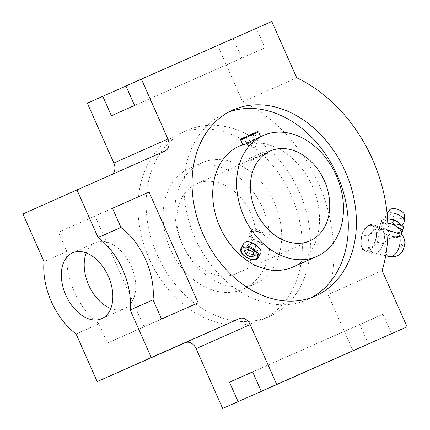 <?xml version="1.0" encoding="UTF-8"?>
<svg xmlns="http://www.w3.org/2000/svg" width="430" height="430" viewBox="0 0 430 430"><rect width="100%" height="100%" fill="white"/><g stroke="black" fill="none" stroke-linecap="round" stroke-linejoin="round"><path stroke-width="0.32" stroke-dasharray="2.15 1.61" d="M400.556 236.425L400.884 235.248M387.559 218.951L382.044 219.284L381.362 221.977A11.46 5.875 -159 0 0 385.393 228.808L390.107 232.952L396.18 232.641L401.803 233.506M401.4 234.56L400.663 236.473L394.589 236.785L388.967 235.925L383.802 232.958L379.088 228.814L380.905 222.251L387.79 223.143M390.107 232.952L388.967 235.925M380.227 225.847L385.393 228.808A11.46 5.875 -159 0 0 396.18 232.641A11.46 5.875 -159 0 0 400.706 231.963A11.46 5.875 -159 0 0 402.942 229.636A11.46 5.875 -159 0 0 399.706 223.412A11.46 5.875 -159 0 0 398.911 222.799A11.46 5.875 -159 0 0 388.134 218.972A11.46 5.875 -159 0 0 381.362 221.977L379.088 228.814M382.044 219.284L380.905 222.251M398.115 237.516L396.014 237.414M375.804 254.264L369.698 252.829L372.611 247.314L377.411 242.24L383.517 243.676L380.604 249.19L375.804 254.264L368.069 250.545L368.999 243.611L368.042 236.237L361.936 234.801L361.006 241.735A13.099 7.315 103.2 0 1 364.85 229.287A13.099 7.315 103.2 0 1 368.709 225.906A13.099 7.315 103.2 0 1 371.724 225.551A13.099 7.315 103.2 0 1 372.573 225.847L369.649 224.213L364.85 229.287L361.936 234.801M383.517 243.676L384.447 236.742A13.099 7.315 103.2 0 1 380.604 249.19A13.099 7.315 103.2 0 1 373.729 252.926A13.099 7.315 103.2 0 1 372.88 252.625A13.099 7.315 103.2 0 1 368.999 243.611A13.099 7.315 103.2 0 1 372.842 231.163L375.755 225.648L383.49 229.367L377.384 227.932L372.573 225.847A13.099 7.315 103.2 0 1 376.454 234.861A13.099 7.315 103.2 0 1 372.611 247.314A13.099 7.315 103.2 0 1 365.737 251.05A13.099 7.315 103.2 0 1 364.887 250.749L369.698 252.829M387.796 223.224A11.46 5.875 -159 0 0 386.527 223.116A11.46 5.875 -159 0 0 379.862 225.847A11.46 5.875 -159 0 0 379.771 226.121A11.46 5.875 -159 0 0 383.802 232.958A11.46 5.875 -159 0 0 394.589 236.785A11.46 5.875 -159 0 0 399.115 236.108A11.46 5.875 -159 0 0 401.26 234.06M389.429 256.613A13.099 7.315 103.2 0 1 386.215 239.225L399.04 236.306L400.986 234.769L400.808 233.974M386.215 239.225L379.206 238.725L377.508 232.259L377.814 231.173L383.877 228.405L387.941 230.152M375.755 225.648L369.649 224.213M368.069 250.545L361.963 249.11L361.006 241.735A13.099 7.315 103.2 0 0 364.887 250.749L361.963 249.11M252.249 229.69L250.475 231.292C245.713 238.591 264.907 247.013 267.648 240.832C270.379 237.161 257.715 227.002 252.249 229.69M251.19 231.598A9.82 5.499 29 0 1 253.533 231.098A9.82 5.499 29 0 1 266.202 238.134A9.82 5.499 29 0 1 266.654 242.627A9.82 5.499 29 0 1 255.399 242.665A9.82 5.499 29 0 1 249.481 233.087A9.82 5.499 29 0 1 251.19 231.598M182.196 243.821A49.111 37.512 -114 0 1 196.548 183.782A49.111 37.512 -114 0 1 250.781 213.409A49.111 37.512 -114 0 1 236.462 273.528A49.111 37.512 -114 0 1 182.196 243.821M263.87 154.854L252.738 158.788C250.722 159.734 249.76 160.369 249.846 160.691C249.938 161.895 259 156.165 264.326 153.639L266.982 152.693M170.301 249.077A66.139 50.514 -114 0 1 189.63 168.221A66.139 50.514 -114 0 1 262.66 208.125A66.139 50.514 -114 0 1 243.38 289.084A66.139 50.514 -114 0 1 170.301 249.077M182.078 243.837A66.139 50.514 66 0 0 255.162 283.848A66.139 50.514 66 0 0 274.485 202.992A66.139 50.514 66 0 0 201.407 162.986A66.139 50.514 66 0 0 182.078 243.837M293.007 267.014A66.139 50.514 66 0 0 312.336 186.163A66.139 50.514 66 0 0 239.257 146.152M228.91 111.967A101.743 77.712 66 0 0 224.788 113.617A101.743 77.712 66 0 0 195.123 238.161A101.743 77.712 66 0 0 307.477 299.549A101.743 77.712 66 0 0 311.465 297.592M271.776 21.5L256.328 28.369L264.955 47.827L241.778 58.131L233.157 38.673L125.979 86.048M241.778 58.131L111.402 115.761M368.44 343.952L359.84 324.548L383.012 314.239L252.636 371.869M383.012 314.239L391.633 333.696M264.955 47.827L134.574 105.452M256.328 28.369L125.952 85.995M291.25 195.607A101.743 77.712 66 0 0 178.826 134.058A101.743 77.712 66 0 0 149.167 258.602A101.743 77.712 66 0 0 261.521 319.99A101.743 77.712 66 0 0 291.25 195.607M76.105 333.992L98.975 323.881L107.473 343.059L144.072 326.886L94.992 216.129L58.394 232.302L66.892 251.48L44.021 261.591M165.05 151.011L22.919 213.979M110.983 175.053A9.82 7.503 66 0 0 110.994 175.048A9.82 7.503 66 0 0 112.063 174.429M353.014 350.875L328.074 294.593A140.787 107.532 66 0 0 242.649 101.824L217.709 45.548L87.333 103.173M112.499 208.34L94.992 216.129M112.461 208.26L58.394 232.302M198.139 302.838L144.072 326.886M161.54 319.017L107.473 343.059M86.258 252.942A36.018 23.247 66.2 0 1 95.406 242.719A36.018 23.247 66.2 0 1 131.231 266.261A36.018 23.247 66.2 0 1 124.528 308.6A36.018 23.247 66.2 0 1 110.806 308.487M98.975 323.881A60.571 39.098 66.2 0 1 66.892 251.48M296.716 77.782L242.649 101.824M233.157 38.673L217.709 45.548M368.118 225.766L371.208 225.427C381.544 227.013 373.992 253.818 365.215 250.926C358.303 250.12 360.254 228.712 368.118 225.766M382.141 270.545L328.074 294.593M299.361 192A101.743 77.712 66 0 0 186.937 130.451A101.743 77.712 66 0 0 157.278 254.995A101.743 77.712 66 0 0 269.626 316.383A101.743 77.712 66 0 0 299.361 192M359.84 324.548L252.657 371.918M242.885 144.991L245.901 143.195L258.855 138.261L260.849 137.03L257.403 138.078M244.202 137.493L254.409 132.972L244.202 137.493L247.535 145.018L249.518 144.964L250.878 143.529L247.546 136.004M264.31 153.66L251.109 159.503L264.31 153.66M264.789 151.656L248.948 158.67L264.789 151.656M247.734 249.405L251.045 243.445L247.701 244.928L249.47 248.803C251.555 248.873 253.259 249.669 254.576 251.19L256.554 249.894L257.925 249.701L257.194 246.922L256.156 245.831C254.866 244.321 253.162 243.525 251.045 243.445L255.092 243.208L257.194 246.917M247.701 244.928L244.391 250.889M249.47 248.803L248.846 249.921M254.576 251.19L253.474 253.173M257.925 249.701L254.614 255.662M256.156 245.831L252.845 251.792M247.535 145.018L248.051 145.286L249.292 144.244L245.96 136.719M249.292 144.244C251.383 144.399 253.082 143.647 254.399 141.981L251.066 134.461M254.399 141.981C255.915 142.394 257.027 141.895 257.742 140.497L254.409 132.972M257.742 140.497L257.597 141.051L255.984 141.266L252.652 133.746M255.984 141.266C254.7 142.921 252.996 143.674 250.878 143.529M368.042 236.237L372.842 231.163A13.099 7.315 103.2 0 1 379.722 227.427A13.099 7.315 103.2 0 1 380.566 227.728A13.099 7.315 103.2 0 1 384.447 236.742L383.49 229.367M377.411 242.24L376.454 234.861L377.384 227.932M389.999 219.058A8.186 4.198 -159 0 0 385.087 221.627A8.186 4.198 -159 0 0 390.15 227.336A8.186 4.198 -159 0 0 398.975 228.341A8.186 4.198 -159 0 0 400.196 227.427A8.186 4.198 -159 0 0 398.261 222.229M387.102 213.64A9.82 5.036 -159 0 0 386.086 214.5A9.82 5.036 -159 0 0 385.543 215.914A9.82 5.036 -159 0 0 391.617 222.767A9.82 5.036 -159 0 0 402.211 223.971A9.82 5.036 -159 0 0 403.679 222.874M260.709 253.324C257.425 256.479 252.55 255.898 246.078 251.582C243.273 248.771 242.423 246.175 243.536 243.788M252.996 231.453A8.186 4.579 29 0 1 254.947 231.039A8.186 4.579 29 0 1 265.503 236.903A8.186 4.579 29 0 1 262.854 242.283A8.186 4.579 29 0 1 253.125 238.048A8.186 4.579 29 0 1 252.996 231.453M401.195 234.345L400.663 236.473M389.537 210.033A8.186 4.198 -159 0 0 393.079 216.349A8.186 4.198 -159 0 0 402.974 217.924A8.186 4.198 -159 0 0 404.646 215.828M401.679 244.493A1.639 0.914 103.2 0 1 402.518 246.444A1.639 0.914 103.2 0 1 400.846 247.185A1.639 0.914 103.2 0 1 401.679 244.493M240.644 139.933L258.607 131.972M241.112 138.863L255.619 132.44M258.403 257.479A9.82 5.499 29 0 1 247.148 257.511A9.82 5.499 29 0 1 241.23 247.938M400.986 234.769L401.158 234.312M377.814 231.173L379.862 225.847M250.475 231.292L249.481 233.087M267.648 240.832L266.654 242.627M236.462 273.528L310.03 240.811M196.548 183.782L252.738 158.788M264.326 153.639L270.115 151.059M243.38 289.084L255.162 283.848M189.63 168.221L201.407 162.986M232.893 110.01L224.788 113.617M315.588 295.942L307.477 299.549M110.994 175.048L165.061 151.005M101.657 318.711L124.528 308.6M72.536 252.829L95.406 242.719M261.521 319.99L269.626 316.383M178.826 134.058L186.937 130.451M260.849 137.03L260.666 136.627M266.073 152.87L266.906 150.71L267.804 152.736M251.109 159.503L248.948 158.67L249.846 160.691M248.051 145.281L254.936 147.941L257.597 141.051M371.724 225.551L371.208 225.427M365.737 251.05L365.215 250.926M399.416 223.17L399.706 223.412M400.196 227.427L401.873 225.234M385.087 221.627L385.543 215.914M242.719 144.614L245.82 143.233M254.947 231.039L253.533 231.098M265.503 236.903L266.202 238.134M387.065 213.237L386.086 214.5M383.877 228.405L379.722 227.427M385.694 255.737L373.729 252.926"/><path stroke-width="0.64" d="M399.416 223.17L398.261 222.229A8.186 4.198 -159 0 0 389.999 219.058L388.134 218.972A11.46 5.875 -159 0 0 388.118 218.967L393.74 219.832L398.911 222.799L403.625 226.943L401.4 234.56M388.118 218.967L387.559 218.951M387.79 223.143L392.601 222.799L397.32 226.943A11.46 5.875 -159 0 0 387.796 223.224M393.74 219.832L392.601 222.799M397.32 226.943L402.485 229.91L401.351 233.78A11.46 5.875 -159 0 0 397.32 226.943M400.808 233.974L398.61 233.716A13.099 7.315 103.2 0 1 398.513 248.82A13.099 7.315 103.2 0 1 389.429 256.613C395.019 257.489 399.341 255.759 402.405 251.416C406.097 244.036 405.565 238.22 400.808 233.974M387.941 230.152L398.61 233.716M401.158 234.312L401.26 234.06A11.46 5.875 -159 0 0 401.351 233.78L401.195 234.345M255.764 211.098A49.111 37.512 -114 0 1 270.115 151.059A49.111 37.512 -114 0 1 324.349 180.691A49.111 37.512 -114 0 1 310.03 240.811A49.111 37.512 -114 0 1 255.764 211.098M266.982 152.693L267.804 152.736C267.874 153.128 266.562 153.832 263.87 154.854M243.869 216.36A66.139 50.514 -114 0 1 263.198 135.504A66.139 50.514 -114 0 1 336.233 175.408A66.139 50.514 -114 0 1 316.953 256.366A66.139 50.514 -114 0 1 243.869 216.36M242.719 144.614L239.257 146.152A66.139 50.514 66 0 0 219.929 227.008A66.139 50.514 66 0 0 293.007 267.014L316.953 256.366M311.465 297.592A101.743 77.712 66 0 0 337.211 175.166A101.743 77.712 66 0 0 228.91 111.967M345.317 171.559A101.743 77.712 66 0 0 232.893 110.01A101.743 77.712 66 0 0 203.234 234.554A101.743 77.712 66 0 0 315.588 295.942A101.743 77.712 66 0 0 345.317 171.559M239.333 318.641A9.82 7.503 66 0 1 250.174 324.585L276.705 384.452L407.081 326.827L382.141 270.545A140.787 107.532 66 0 0 296.716 77.782L271.776 21.5L141.4 79.125L167.931 138.998A9.82 7.503 66 0 1 165.061 151.005A9.82 7.503 66 0 1 165.05 151.011L76.986 189.931L98.088 237.548A60.571 39.098 66.2 0 1 130.172 309.949L151.269 357.561L239.333 318.641L185.266 342.683A9.82 7.503 66 0 1 196.107 348.633L222.638 408.5L368.44 343.952M120.959 227.438A60.571 39.098 66.2 0 1 153.042 299.839L161.54 319.017L198.139 302.838L149.059 192.081L112.461 208.26L120.959 227.438L98.088 237.548M153.042 299.839L130.172 309.949M125.979 86.048L102.781 96.304L111.402 115.761L134.574 105.452L125.952 85.995L141.4 79.125M407.081 326.827L261.257 391.327L252.636 371.869L229.464 382.173L238.086 401.631L222.638 408.5M76.986 189.931L22.919 213.979L44.021 261.591A60.571 39.098 66.2 0 0 76.105 333.992L97.201 381.609L185.266 342.683M112.063 174.429A9.82 7.503 66 0 0 113.864 163.04L87.333 103.173L102.781 96.304M149.059 192.081L112.499 208.34M110.806 308.487A36.018 23.247 66.2 0 1 88.725 285.106A36.018 23.247 66.2 0 1 86.258 252.942M276.705 384.452L261.257 391.327M151.269 357.561L97.201 381.609M65.855 295.216A36.018 23.247 66.2 0 1 72.536 252.829A36.018 23.247 66.2 0 1 108.355 276.372A36.018 23.247 66.2 0 1 101.657 318.711A36.018 23.247 66.2 0 1 65.855 295.216M252.657 371.918L229.464 382.173M368.462 344.005L238.086 401.631M263.198 135.504L257.403 138.078C252.066 140.578 242.853 145.921 242.885 144.991L240.644 139.933L258.607 131.972L257.64 131.542L248.035 135.783L240.977 138.928L240.644 139.933M246.159 254.764L244.391 250.889L247.734 249.405L252.845 251.792L254.614 255.662L251.265 257.151L246.159 254.764L248.846 249.921M253.474 253.173L251.265 257.151M401.873 225.234L403.679 222.874A9.82 5.036 -159 0 0 404.216 221.461A9.82 5.036 -159 0 0 397.777 214.452A9.82 5.036 -159 0 0 387.102 213.64M241.23 247.938L243.536 243.788L245.288 242.214C250.808 239.419 263.601 249.373 260.709 253.324L258.403 257.479C255.355 264.423 236.946 254.195 241.23 247.938A9.82 5.499 29 0 1 242.939 246.449A9.82 5.499 29 0 1 254.135 248.943A9.82 5.499 29 0 1 258.403 257.479M404.216 221.461L404.646 215.828A8.186 4.198 -159 0 0 398.368 209.603A8.186 4.198 -159 0 0 389.537 210.033L387.065 213.237M403.625 226.943L402.485 229.91M167.931 138.998L113.864 163.04M250.174 324.585L196.107 348.633M255.619 132.44L241.112 138.863M243.176 247.519A9.035 5.058 29 0 1 257.28 254.103A9.035 5.058 29 0 1 248.051 258.21A9.035 5.058 29 0 1 243.176 247.519M260.666 136.627L258.607 131.972M389.429 256.613L385.694 255.737"/></g></svg>
